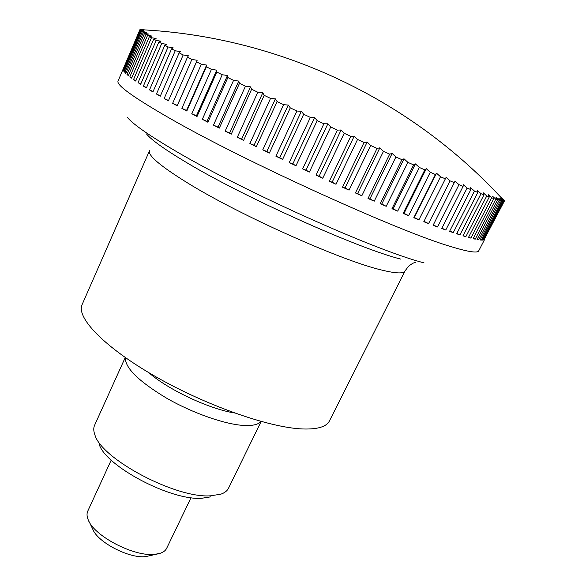 <?xml version="1.0" encoding="UTF-8"?>
<svg xmlns="http://www.w3.org/2000/svg" width="586" height="586" viewBox="0 0 586 586"><rect width="100%" height="100%" fill="white"/><g stroke="black" fill="none" stroke-linecap="round" stroke-linejoin="round"><path stroke-width="0.88" d="M82.135 304.537C75.902 317.363 104.044 347.073 155.026 376.285C205.876 405.505 269.531 427.758 302.559 428.959C317.553 429.472 326.519 426.791 329.449 420.909L405.014 270.959C403.615 273.816 395.887 273.523 381.823 270.08C341.748 260.88 238.685 214.806 186.736 182.429C160.081 165.853 147.672 155.29 149.511 150.727L82.135 304.537M481.011 193.695L459.944 234.861L456.662 233.785L477.802 192.413L477.297 190.406L481.011 193.695L483.963 194.845L483.164 192.721L486.761 195.929L489.31 196.889L488.241 194.655L491.698 197.768L493.837 198.529L492.511 196.2L495.822 199.218L497.558 199.789L495.99 197.365L499.125 200.28L500.466 200.661L498.679 198.156L501.638 200.961L502.583 201.159L500.591 198.581L503.916 201.291L501.733 198.647L504.297 201.218L502.129 198.368L504.312 200.493L501.806 197.746L503.945 200.09M474.455 191.065L453.256 232.635L449.579 231.353L470.844 189.593L470.639 187.703L474.455 191.065L477.802 192.413M467.108 188.055L445.785 230.005L441.719 228.525L463.094 186.385L463.204 184.619L467.108 188.055L470.844 189.593M458.985 184.649L437.559 226.98L433.12 225.31L455.022 181.169L458.985 184.649L463.094 186.385M450.107 180.876L428.593 223.574L423.803 221.706L446.114 177.353L450.107 180.876L454.59 182.795M440.518 176.745L418.939 219.779L413.804 217.728L435.413 174.525L436.519 173.192L440.518 176.745L445.353 178.833M430.256 172.269L408.625 215.633L403.175 213.399L424.821 169.874L426.271 168.695L430.256 172.269L435.413 174.525M419.356 167.464L397.696 211.128L391.961 208.733L413.628 164.915L415.423 163.89L419.356 167.464L424.821 169.874M407.893 162.351L386.218 206.309L380.219 203.752L401.893 159.663L404.025 158.791L407.893 162.351L413.628 164.915M395.902 156.967L374.242 201.181L368.015 198.486L389.675 154.147L392.144 153.429L395.902 156.967L401.893 159.663M383.471 151.334L361.833 195.775L355.424 192.955L377.04 148.405L379.838 147.84L383.471 151.334L389.675 154.147M370.66 145.482L349.066 190.128L342.502 187.19L364.06 142.457L367.18 142.046L370.66 145.482L377.04 148.405M357.541 139.453L336.02 184.268L329.339 181.235L350.824 136.348L354.244 136.084L357.541 139.453L364.06 142.457M344.202 133.278L322.761 178.232L316.015 175.126L337.404 130.114L341.118 129.989L344.202 133.278L350.824 136.348M330.724 126.994L309.393 172.05L302.61 168.885L323.89 123.785L327.874 123.8L330.724 126.994L337.404 130.114M317.194 120.635L295.974 165.772L289.213 162.571L310.36 117.412L314.594 117.552L317.194 120.635L323.89 123.785M303.687 114.255L282.613 159.421L275.896 156.206L296.904 111.032L301.365 111.289L303.687 114.255L310.36 117.412M290.297 107.883L269.37 153.056L262.755 149.84L283.602 104.682L288.261 105.055L290.297 107.883L296.904 111.032M277.105 101.561L256.346 146.705L249.87 143.511L270.542 98.404L275.376 98.873L277.105 101.561L283.602 104.682M264.191 95.335L243.608 140.406L237.308 137.256L257.796 92.236L262.777 92.793L264.191 95.335L270.542 98.404M251.628 89.233L231.243 134.201L225.149 131.11L245.446 86.208L250.552 86.845L251.628 89.233L257.796 92.236M239.506 83.3L219.31 128.129L213.472 125.118L233.558 80.37L238.751 81.066L239.506 83.3L245.446 86.208M227.873 77.557L207.884 122.225L202.324 119.31L222.204 74.744L227.463 75.491L227.873 77.557L233.558 80.37M216.805 72.049L197.028 116.511L191.776 113.713L211.443 69.36L216.725 70.152L216.805 72.049L222.204 74.744M206.353 66.804L186.795 111.04L181.872 108.366L201.32 64.255L206.609 65.068L206.353 66.804L211.443 69.36M196.566 61.838L177.228 105.817L172.658 103.282L191.886 59.442L197.152 60.27L196.566 61.838L201.32 64.255M187.483 57.179L168.372 100.88L164.175 98.499L183.176 54.945L188.399 55.78L187.483 57.179L191.886 59.442M179.155 52.85L160.264 96.243L156.455 94.024L175.236 50.784L180.378 51.612L179.155 52.85L183.176 54.945M171.588 48.858L152.924 91.929L149.518 89.878L168.072 46.975L173.119 47.781L171.588 48.858L175.236 50.784M164.827 45.225L146.383 87.951L143.38 86.076L161.714 43.532L166.644 44.309L164.827 45.225L168.072 46.975M158.872 41.965L140.647 84.325L138.054 82.633L156.176 40.456L160.967 41.188L158.872 41.965L161.714 43.532M153.737 39.072L135.725 81.066L133.549 79.549L151.452 37.753L156.088 38.442L153.737 39.072L156.176 40.456M149.423 36.552L131.623 78.165L129.858 76.839L147.555 35.431L152.023 36.061L149.423 36.552L151.452 37.753M145.929 34.42L128.334 75.631L126.979 74.495L144.471 33.483L148.756 34.054L145.929 34.42L147.555 35.431M143.248 32.662L125.858 73.47L124.906 72.517L142.2 31.915L146.28 32.42L143.248 32.662L144.471 33.483M141.365 31.278L124.166 71.682L123.609 70.913L140.713 30.721L144.588 31.153L141.365 31.278L142.2 31.915M140.266 30.267L123.258 70.261L123.089 69.675L140.01 29.893L143.665 30.245L140.266 30.267L140.713 30.721M139.973 29.615L143.489 29.688L140.01 29.893M139.937 29.615L123.228 68.906M140.816 29.337L144.039 29.483L140.054 29.425M111.215 460.105L87.754 511.146C86.669 513.526 86.809 516.369 88.156 519.665C93.709 535.868 134.077 556.978 154.726 554.341L159.846 553.404C163.252 552.342 165.523 550.635 166.673 548.284L191.043 497.668M157.568 553.953L145.636 556.619C129.081 558.729 97.239 542.065 92.691 529.004L89.182 521.774M501.609 198.127L501.806 197.746M484.754 239.191L478.74 250.808C477.627 253.277 468.683 251.965 451.909 246.896C400.297 232.166 244.106 161.267 169.054 117.896C133.198 97.254 116.196 84.977 118.042 81.073L123.155 69.045M504.297 201.218L483.985 239.813L503.916 201.291M503.352 201.269L483.318 239.996L482.454 240.092L502.583 201.159M483.318 239.996L482.644 239.711M501.638 200.961L481.406 240.092L480.146 239.996L500.466 200.661M481.406 240.092L480.337 239.63M499.125 200.28L478.711 239.821L477.048 239.535L497.558 199.789M478.711 239.821L477.238 239.176M495.822 199.218L475.224 239.169L473.158 238.692L493.837 198.529M475.224 239.169L473.342 238.341M491.698 197.768L470.932 238.128L468.463 237.455L489.31 196.889M470.932 238.128L468.639 237.103M486.761 195.929L465.841 236.693L462.962 235.821L483.963 194.845M465.841 236.693L463.138 235.477M459.944 234.861L456.838 233.44M453.256 232.635L449.755 231.009M445.785 230.005L441.895 228.181M437.559 226.98L433.296 224.951M423.803 221.706L446.114 177.353M428.593 223.574L424 221.354M413.804 217.728L414.339 217.538L436.519 173.192M418.939 219.779L414.339 217.538M403.175 213.399L404.04 213.363L426.271 168.695M408.625 215.633L404.04 213.363M391.961 208.733L393.169 208.858L415.423 163.89M397.696 211.128L393.169 208.858M380.219 203.752L381.764 204.045L404.025 158.791M386.218 206.309L381.764 204.045M368.015 198.486L369.891 198.94L392.144 153.429M374.242 201.181L369.891 198.94M355.424 192.955L357.621 193.57L379.838 147.84M361.833 195.775L357.621 193.57M342.502 187.19L345.015 187.974L367.18 142.046M349.066 190.128L345.015 187.974M329.339 181.235L332.159 182.173L354.244 136.084M336.02 184.268L332.159 182.173M316.015 175.126L319.121 176.21L341.118 129.989M322.761 178.232L319.121 176.21M302.61 168.885L305.98 170.123L327.874 123.8M309.393 172.05L305.98 170.123M289.213 162.571L292.832 163.941L314.594 117.552M295.974 165.772L292.832 163.941M275.896 156.206L279.742 157.707L301.365 111.289M282.613 159.421L279.742 157.707M262.755 149.84L266.798 151.459L288.261 105.055M269.37 153.056L266.798 151.459M249.87 143.511L254.082 145.233L275.376 98.873M256.346 146.705L254.082 145.233M237.308 137.256L241.666 139.08L262.777 92.793M243.608 140.406L241.666 139.08M225.149 131.11L229.631 133.015L250.552 86.845M231.243 134.201L229.631 133.015M213.472 125.118L218.036 127.096L238.751 81.066M219.31 128.129L218.036 127.096M202.324 119.31L206.953 121.346L227.463 75.491M207.884 122.225L206.953 121.346M191.776 113.713L196.435 115.794L216.725 70.152M197.028 116.511L196.435 115.794M181.872 108.366L186.538 110.476L206.609 65.068M186.795 111.04L186.538 110.476M172.658 103.282L177.309 105.414L197.152 60.27M177.228 105.817L177.309 105.414M164.175 98.499L168.526 100.514M156.455 94.024L160.418 95.884M149.518 89.878L153.078 91.57M143.38 86.076L146.537 87.6M138.054 82.633L140.801 83.974M133.549 79.549L135.879 80.707M129.858 76.839L131.777 77.799M126.979 74.495L128.495 75.264M124.906 72.517L126.012 73.096M123.609 70.913L124.335 71.294M143.878 29.864L144.039 29.483M125.382 357.621C124.884 367.774 138.582 381.266 166.483 398.106C193.006 413.35 225.793 424.711 244.626 425.502C253.005 425.824 258.455 424.462 260.982 421.422M125.243 357.519L94.61 425.231C93.386 427.927 93.496 431.179 94.932 434.988C101.561 459.08 175.785 498.459 210.477 495.815L220.775 494.203C224.628 492.885 227.2 490.892 228.503 488.233L261.144 421.473M99.195 444.239C105.334 465.98 170.651 500.664 201.687 498.276L210.931 496.818M234.444 412.954C209.239 409.035 167.911 389.587 148.822 372.667M127.03 116.988C132.106 123.426 146.866 133.93 171.317 148.514C238.187 188.846 375.633 250.72 424.015 262.865M146.5 133.945C151.378 139.907 164.344 149.203 185.388 161.831C242.831 196.676 357.753 248.339 400.707 259.093M415.804 262.308C414.141 262.44 411.709 263.759 408.523 266.271L405.014 270.959M504.4 201.159C410.889 98.638 278.54 36.361 139.937 29.659"/></g></svg>
